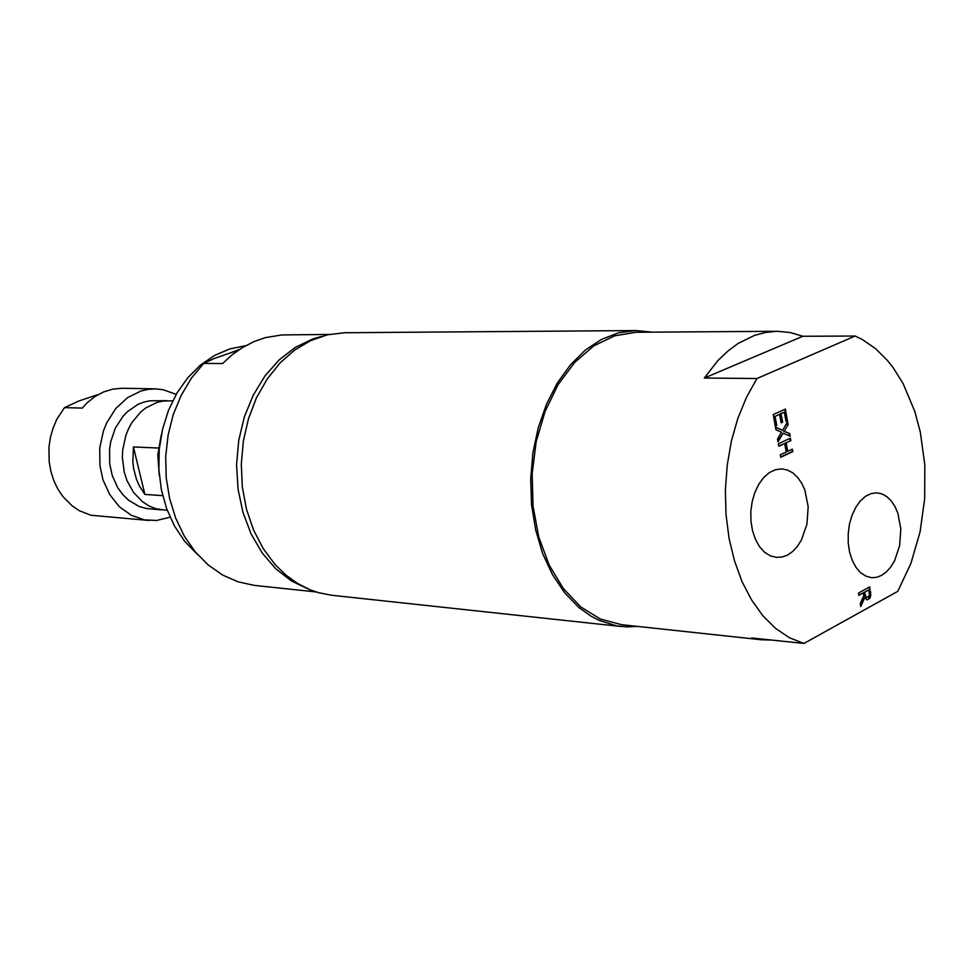 <?xml version="1.0" encoding="UTF-8"?>
<svg xmlns="http://www.w3.org/2000/svg" width="974" height="974" viewBox="0 0 974 974"><rect width="100%" height="100%" fill="white"/><g stroke="black" fill="none" stroke-linecap="round" stroke-linejoin="round"><path stroke-width="1.46" d="M321.177 336.517L312.788 338.976L295.353 347.365L279.234 359.796L265.025 375.891L253.252 395.14L244.377 416.872L238.752 440.321L236.585 464.622L237.973 488.887L242.843 512.239L251.012 533.825L262.14 552.891L275.788 568.779L291.457 580.979L308.575 589.148M329.017 334.472L282.034 334.886L265.427 337.564L254.226 341.46L243.05 347.182L232.433 354.573L222.522 363.546L203.663 363.424L214.085 358.505L238.593 350.031M316.173 591.973L254.238 585.325L238.082 581.868L222.583 575.025L208.168 564.944L195.299 551.868L184.354 536.126L175.685 518.156L169.561 498.469L166.189 477.625L165.69 456.27L168.088 435.025L173.287 414.534L181.127 395.42L191.367 378.216L203.663 363.424M170.085 517.206L156.619 520.506L144.408 519.921L131.186 515.295L119.376 506.687L109.782 494.634L103.061 479.902L99.957 465.876L99.762 448.052L103.5 430.727L106.775 422.655L115.809 408.435L127.557 397.636L141.133 390.976L148.304 389.357L155.548 388.894L163.145 389.685L176.221 394.312M167.053 400.704L149.74 400.777L143.811 402.104L138.04 404.368L127.46 411.612L122.821 416.47L115.346 428.195L110.671 441.892L109.514 449.16L109.672 463.892L112.217 475.495L117.781 487.694L122.846 494.634L128.836 500.392L139.112 506.431L146.526 508.586L161.611 509.926M155.548 388.894L122.249 388.285L112.85 389.101L103.658 391.865L94.941 396.503L87.003 402.907L82.254 408.069L64.503 407.558L56.833 419.234L53.022 428.036L50.368 437.411L48.944 447.139L49.163 461.883L50.879 471.477L53.814 480.608L57.868 489.07L62.969 496.655L72.271 506.017L79.369 510.729L90.911 515.234L148.973 520.53M64.503 407.558L79.028 400.911L98.118 394.555M172.751 400.789L163.108 401.044L157.155 402.372L145.869 407.875L140.743 411.965L132.026 422.46L128.592 428.67L125.865 435.378L122.748 449.805L122.407 457.232L124.197 471.866L127.01 480.62L133.438 492.247L142.107 501.403L148.839 505.835L156.096 508.769L167.272 510.425M162.682 495.669L144.822 494.427L139.343 485.795L136.53 479.354L133.706 468.908L132.805 461.627L133.438 446.896L158.482 448.064M144.822 494.427L133.438 446.896M868.845 589.903L864.62 592.216L865.752 596.733L868.029 597.135L869.392 594.846L868.845 589.903L864.62 592.216M881.555 575.403L876.588 577.302L871.535 577.679L865.837 576.17L860.541 572.651L855.927 567.282L852.226 560.306L849.62 552.088L848.257 543.005L848.208 533.545L849.462 524.17L851.97 515.343L855.598 507.539L860.152 501.111L865.411 496.399L871.109 493.599L876.941 492.856L882.115 493.964L886.973 496.703L891.332 500.965L895.009 506.577L897.882 513.286L900.804 528.979L899.659 545.635L894.619 560.707L890.857 566.905L886.45 571.872L881.555 575.403M787.309 555.131L782 557.055L776.595 557.42L770.385 555.862L764.602 552.209L759.537 546.609L755.459 539.352L752.573 530.781L751.015 521.321L750.881 511.447L752.171 501.671L754.838 492.467L758.722 484.297L763.628 477.589L769.302 472.633L775.474 469.699L781.83 468.896L787.491 470.028L792.812 472.889L797.609 477.333L801.675 483.201L804.853 490.226L808.14 506.663L806.971 524.097L801.529 539.852L797.45 546.317L792.641 551.479L787.309 555.131M756.956 378.569L704.336 378.022L717.887 360.648L727.809 351.127L738.28 343.396L754.68 335.299L765.881 332.317L777.118 331.27L636.217 332.28L614.679 335.787L593.799 345.94L574.599 362.438L558.053 384.596L545.038 411.405L536.248 441.612L532.181 473.681L533.034 505.993L538.78 536.918L549.056 564.908L563.313 588.6L580.772 606.924L600.532 619.111L621.619 624.748L761.717 639.784L751.709 637.909L803.891 643.497L897.784 591.352L910.921 563.337L920.028 531.938L924.716 498.603L924.825 464.805L920.308 432.042L914.817 411.491L903.093 383.671L893.134 367.709L887.582 360.636L875.456 348.534L862.16 339.402L855.16 336.03L756.956 378.569L746.474 397.355L737.866 418.43L731.377 441.246L727.164 465.268L725.35 489.861L725.995 514.418L729.076 538.305L734.493 560.914L742.091 581.697L751.66 600.142L762.934 615.848L775.621 628.449L789.39 637.726L803.891 643.497M771.883 640.076L761.717 639.784M777.118 331.27L790.158 332.487L802.832 336.298L855.16 336.03M704.336 378.022L802.832 336.298M788.088 424.627L784.143 431.214L789.658 433.54L790.121 436.182L783.145 433.15L778.007 441.806L777.52 438.97L781.562 432.225L775.901 429.838L775.438 427.16L782.56 430.301L787.601 421.803L788.088 424.627L784.143 431.214M787.138 422.57L787.503 424.603M775.487 427.428L782.56 430.301M777.873 441.015L783.145 433.15M783.546 431.19L789.658 433.54M789.062 433.515L789.476 435.914M781.111 422.886L779.614 414.34L775.097 416.385L776.716 425.565L775.267 426.235L773.21 414.559L785.373 409.068L787.406 420.683L785.981 421.34L784.374 412.185L781.051 413.694L782.548 422.241L781.111 422.886M775.097 416.385L779.614 414.34M784.374 412.185L780.454 413.682L782.548 422.241M781.952 422.217L781.075 422.631M784.825 409.323L787.406 420.683M786.809 420.671L785.933 421.072M774.5 416.373L776.716 425.565M776.12 425.553L775.219 425.967M790.888 440.625L786.164 442.829L787.662 451.339L792.373 449.111L792.812 451.571L780.734 457.256L780.296 454.785L786.225 452.009L784.727 443.487L778.798 446.25L778.36 443.791L790.462 438.166L790.888 440.625L786.164 442.829M789.914 438.422L790.304 440.601M778.75 445.982L784.727 443.487M791.838 449.367L792.812 451.571M792.215 451.546L780.685 456.976M785.568 442.805L787.662 451.339M870.5 591.376L870.78 595.516L869.794 598.389L867.067 599.874L864.644 597.671L860.809 606.619L860.298 603.588L863.828 595.564L863.378 592.898L858.885 595.357L858.496 593.02L869.733 586.872L870.086 596.112L868.857 598.767L866.787 599.826M869.21 587.152L869.916 591.328M858.837 595.004L863.378 592.898M860.639 605.597L864.644 597.671M864.035 592.155L864.888 596.161L866.093 597.111M865.509 597.062L866.58 597.391M651.874 332.158L636.107 330.503L618.758 332.779L601.688 339.342L585.435 350.08L570.496 364.739L557.372 382.916L546.499 404.113L538.245 427.683L532.912 452.873L530.66 478.904L531.585 504.909L535.651 530.075L542.688 553.585L552.465 574.709L564.64 592.825L579.189 607.764L591.181 616.274L599.558 620.584L616.919 625.88L627 626.879L637.179 626.416M636.107 330.503L344.613 332.791L327.422 334.825L310.572 340.644L294.562 350.141L279.903 363.095L267.071 379.154L256.466 397.855L248.48 418.65L243.354 440.869L241.272 463.831L242.319 486.805L246.434 509.049L253.483 529.868L263.211 548.63L275.289 564.774L285.954 575.123L297.569 583.475L309.915 589.708L318.449 592.655L331.513 595.199L621.339 626.501M161.331 434.611L157.849 454.992L159.273 475.616M239.762 349.252L231.41 352.515M245.363 345.831L229.73 348.899L214.609 355.34L200.498 365.007L187.836 377.656L177.049 392.899L168.502 410.273L162.488 429.254L159.237 449.209L158.835 469.505L161.307 489.472L166.554 508.452L174.395 525.863L184.561 541.13L197.746 554.73"/></g></svg>
